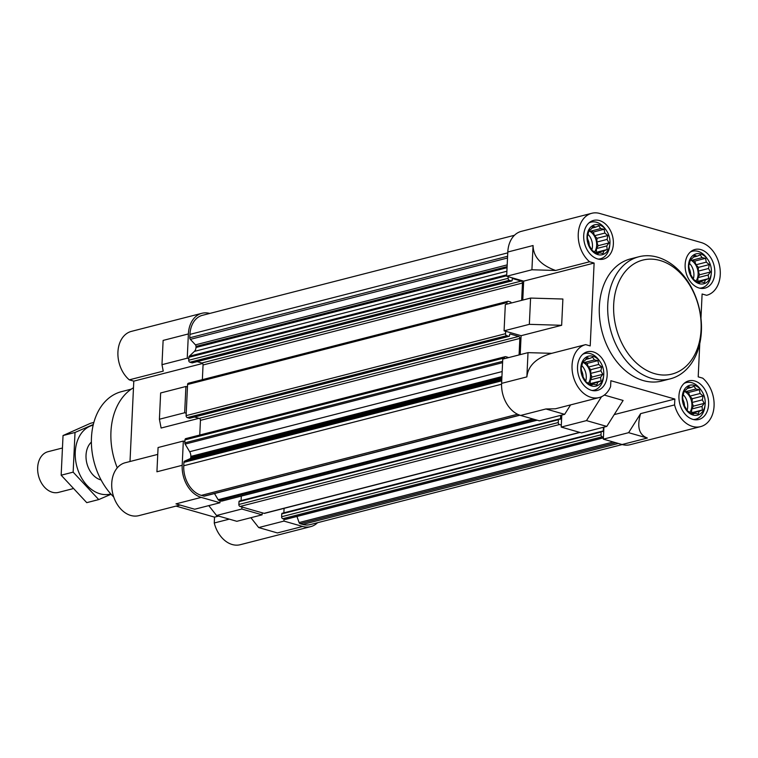 <?xml version="1.0" encoding="UTF-8"?>
<svg xmlns="http://www.w3.org/2000/svg" width="758" height="758" viewBox="0 0 758 758"><rect width="100%" height="100%" fill="white"/><g stroke="black" fill="none" stroke-linecap="round" stroke-linejoin="round"><path stroke-width="1.14" d="M603.766 374.405A15.435 11.181 75.6 0 0 600.023 361.604A15.435 11.181 75.6 0 0 582.466 361.329A15.435 11.181 75.6 0 0 588.388 384.439A15.435 11.181 75.6 0 0 603.652 375.741A15.435 11.181 75.6 0 0 603.766 374.405M600.895 370.795L602.771 374.31L600.592 377.285L600.99 380.895L597.816 382.193L596.792 384.884L593.315 384.202L591.297 385.206L585.981 381.786L582.267 375.523L581.149 368.113L582.93 361.528L584.949 360.514L587.128 357.53L589.44 358.515L592.623 357.207L594.462 359.946L597.939 360.628L598.649 364.446L601.653 366.891L600.895 370.795L590.634 373.419L591.932 377.086L602.771 374.31M705.205 403.474A15.435 11.181 75.6 0 0 701.463 390.673A15.435 11.181 75.6 0 0 683.896 390.398A15.435 11.181 75.6 0 0 689.827 413.498A15.435 11.181 75.6 0 0 705.092 404.81A15.435 11.181 75.6 0 0 705.205 403.474M702.334 399.854L704.21 403.37L702.022 406.354L702.429 409.955L699.255 411.262L698.232 413.953L694.754 413.271L692.736 414.275L687.421 410.855L683.707 404.592L682.588 397.173L684.36 390.588L686.378 389.584L688.558 386.599L690.879 387.575L694.053 386.267L695.891 389.015L699.378 389.697L700.089 393.506L703.092 395.96L702.334 399.854L692.063 402.489L693.362 406.155L704.21 403.37M711.392 272.113A15.435 11.181 75.6 0 0 707.659 259.302A15.435 11.181 75.6 0 0 690.093 259.037A15.435 11.181 75.6 0 0 696.024 282.137A15.435 11.181 75.6 0 0 711.288 273.449A15.435 11.181 75.6 0 0 711.392 272.113M708.531 268.493L710.407 272.008L708.218 274.993L708.626 278.593L705.442 279.901L704.428 282.582L700.951 281.9L698.933 282.914L693.617 279.484L689.894 273.231L688.776 265.812L690.557 259.227L692.575 258.222L694.754 255.238L697.076 256.213L700.25 254.906L702.088 257.654L705.565 258.336L706.285 262.145L709.289 264.589L708.531 268.493L698.26 271.127L699.558 274.794L710.407 272.008M609.963 243.043A15.435 11.181 75.6 0 0 606.22 230.243A15.435 11.181 75.6 0 0 588.653 229.968A15.435 11.181 75.6 0 0 594.585 253.068A15.435 11.181 75.6 0 0 609.849 244.379A15.435 11.181 75.6 0 0 609.963 243.043M607.092 239.424L608.968 242.939L606.788 245.924L607.186 249.524L604.012 250.832L602.989 253.523L599.512 252.84L597.494 253.845L592.178 250.424L588.464 244.161L587.346 236.742L589.127 230.157L591.136 229.153L593.325 226.168L595.636 227.144L598.82 225.846L600.658 228.584L604.135 229.267L604.846 233.076L607.85 235.53L607.092 239.424L596.83 242.058L598.119 245.725L608.968 242.939M707.659 259.302L706.636 257.872A18.912 13.691 75.6 0 0 692.471 251.22A18.912 13.691 75.6 0 0 690.358 252.026M699.625 288.154A18.912 13.691 75.6 0 0 701.861 287.851A18.912 13.691 75.6 0 0 711.07 275.192L711.288 273.449M701.463 390.673L700.439 389.233A18.912 13.691 75.6 0 0 686.274 382.582A18.912 13.691 75.6 0 0 684.161 383.387M693.428 419.525A18.912 13.691 75.6 0 0 695.673 419.212A18.912 13.691 75.6 0 0 704.883 406.563L705.092 404.81M600.023 361.604L599 360.173A18.912 13.691 75.6 0 0 584.835 353.512A18.912 13.691 75.6 0 0 582.722 354.318M591.998 390.455A18.912 13.691 75.6 0 0 594.234 390.143A18.912 13.691 75.6 0 0 603.444 377.493L603.652 375.741M606.22 230.243L605.197 228.802A18.912 13.691 75.6 0 0 591.032 222.151A18.912 13.691 75.6 0 0 588.919 222.956M598.195 259.094A18.912 13.691 75.6 0 0 600.431 258.781A18.912 13.691 75.6 0 0 609.64 246.132L609.849 244.379M555.633 270.473C540.833 265.186 533.31 256.867 533.063 245.526L531.917 269.772L555.633 270.473L589.591 261.766A27.316 19.774 -104.4 0 1 578.25 234.023A27.316 19.774 -104.4 0 1 591.752 213.292L521.305 231.361A27.316 19.774 -104.4 0 0 507.803 252.007L506.657 276.253L523.664 281.133L522.774 300.073M530.581 298.074L529.34 324.339L561.65 325.296L562.891 299.022L530.581 298.074L505.321 304.545L504.079 330.82L521.097 335.699L520.196 354.64M585.432 344.691L551.72 353.332L528.013 352.641L502.753 359.112L501.606 383.368A27.316 19.774 -104.4 0 0 520.651 415.45L539.383 420.823L564.644 414.342L570.594 404.886M560.674 415.356L560.513 418.681A0.843 0.606 -104.4 0 1 559.849 419.316L559.072 419.089A0.843 0.606 -104.4 0 0 558.409 419.724L558.276 422.547A1.677 1.213 -104.4 0 0 559.451 424.527L561.318 425.058L561.223 427.076L581.509 432.894L606.779 426.413L623.114 400.461L604.306 395.07M603.444 427.266L603.273 430.932A0.843 0.606 -104.4 0 1 602.61 431.567L601.833 431.34A0.843 0.606 -104.4 0 0 601.17 431.975L601.037 434.798A1.677 1.213 -104.4 0 0 602.212 436.779L603.453 437.129L603.359 439.157L622.091 444.52L647.351 438.039C639.003 434.903 636.758 426.763 640.614 413.631L628.619 432.676L647.351 438.039M699.767 343.564L698.203 376.859L702.723 378.157A27.316 19.774 -104.4 0 1 714.074 405.9A27.316 19.774 -104.4 0 1 700.563 426.631L630.116 444.7A27.316 19.774 -104.4 0 1 622.091 444.52M614.207 414.607L674.847 399.049L610.872 380.715L610.597 386.58A27.316 19.774 -104.4 0 1 599.133 397.562L555.387 408.789L545.912 408.969L564.644 414.342M601.52 396.718L586.484 420.605L606.779 426.413M586.484 420.605L561.223 427.076M506.657 276.253L531.917 269.772M504.079 330.82L529.34 324.339M700.563 426.631A27.316 19.774 -104.4 0 1 674.573 404.914L640.614 413.631M591.752 213.292A27.316 19.774 -104.4 0 1 599.777 213.472L701.216 242.541A27.316 19.774 -104.4 0 1 720.1 269.27A27.316 19.774 -104.4 0 1 706.759 295.269A27.316 19.774 -104.4 0 1 706.636 295.298L702.107 294L700.96 318.275M528.013 352.641L526.867 376.887C528.165 365.669 536.37 357.833 551.483 353.399L551.72 353.332M599.133 397.562A27.316 19.774 -104.4 0 1 573.181 376.025A27.316 19.774 -104.4 0 1 585.555 344.653A27.316 19.774 -104.4 0 1 585.688 344.625L590.207 345.923L594.12 263.054L523.664 281.133M561.65 325.296L521.097 335.699M262.097 514.834L262.192 512.806L241.906 506.998L241.811 509.016L262.097 514.834L236.837 521.305L216.551 515.497L208.772 505.624M219.962 502.753L194.702 509.234L175.979 503.871L201.24 497.39L219.962 502.753L220.057 500.735L219.015 500.432A1.677 1.213 -104.4 0 1 218.152 499.712L214.495 493.553M519.884 415.213L204.452 496.13A1.677 1.213 -104.4 0 1 203.949 496.12L201.334 495.372A25.213 18.258 -104.4 0 1 183.749 465.753L183.91 462.352A1.677 1.213 -104.4 0 1 184.601 461.129L190.087 458.685A1.677 1.213 -104.4 0 0 190.779 457.462L190.836 456.401A6.301 4.567 -104.4 0 0 189.661 451.721L185.142 444.093A1.677 1.213 -104.4 0 1 184.829 442.852L184.895 441.497L183.332 441.052L182.185 465.308A27.316 19.774 -104.4 0 0 201.24 497.39M184.668 412.759L186.231 413.205L187.463 386.931L185.909 386.485L184.668 412.759L159.407 419.24L160.639 392.966L185.909 386.485M188.382 333.937A27.316 19.774 -104.4 0 1 201.884 313.3L131.437 331.369A27.316 19.774 -104.4 0 0 117.926 352.1A27.316 19.774 -104.4 0 0 129.277 379.843L163.235 371.126L161.975 364.674L163.122 340.418L188.382 333.937L187.235 358.193L188.799 358.638L188.865 357.283A1.677 1.213 -104.4 0 1 189.282 356.251L194.399 351.39A6.301 4.567 -104.4 0 0 195.971 347.496L196.019 346.425A1.677 1.213 -104.4 0 0 195.46 344.852L190.343 339.357A1.677 1.213 -104.4 0 1 189.784 337.784L189.945 334.382A25.213 18.258 -104.4 0 1 202.405 315.328L514.455 235.283M201.884 313.3A27.316 19.774 -104.4 0 1 209.776 313.442M241.811 509.016L216.551 515.497M199.032 418.312L161.113 428.033L159.407 419.24M161.975 364.674L187.235 358.193M229.276 519.145L214.258 522.992A27.316 19.774 -104.4 0 0 240.248 544.708L310.695 526.639A27.316 19.774 -104.4 0 1 302.669 526.459L283.947 521.087L258.686 527.568L277.409 532.94L302.669 526.459M317.545 522.717A27.316 19.774 -104.4 0 1 310.695 526.639M125.241 462.731L157.749 454.393L125.364 462.702A27.316 19.774 -104.4 0 0 125.241 462.731A27.316 19.774 -104.4 0 0 112.866 494.102A27.316 19.774 -104.4 0 0 138.809 515.648L180.101 505.055M130.006 461.508L133.796 381.141L202.576 363.489M218.607 516.084L214.533 517.136L176.027 506.098M285.993 519.145A1.677 1.213 -104.4 0 1 285.084 519.372L284.042 519.069L283.947 521.087M622.223 444.558L310.174 524.602A25.213 18.258 -104.4 0 1 302.764 524.432L300.149 523.683A1.677 1.213 -104.4 0 1 299.097 522.565L296.946 516.463M129.277 379.843L133.796 381.141M214.533 517.136L214.258 522.992M258.686 527.568L250.907 517.695M183.332 441.052L158.071 447.533L156.925 471.779L182.185 465.308M184.895 441.497L184.971 439.886A1.677 1.213 -104.4 0 1 185.795 438.607L505.216 356.677A1.677 1.213 -104.4 0 1 505.709 356.686L507.898 357.312A0.843 0.606 -104.4 0 1 508.334 357.681M199.752 435.035L200.444 420.349A1.677 1.213 -104.4 0 0 199.269 418.378L194.503 417.014M189.926 418.113A0.843 0.606 -104.4 0 1 189.472 418.226L187.283 417.601A1.677 1.213 -104.4 0 1 186.108 415.63L186.231 413.205M187.463 386.931L187.577 384.505A1.677 1.213 -104.4 0 1 188.41 383.235L507.832 301.305A1.677 1.213 -104.4 0 1 508.324 301.314L510.504 301.94A0.843 0.606 -104.4 0 1 511.091 302.925L511.082 303.067M202.358 379.654L203.049 364.977A1.677 1.213 -104.4 0 0 201.884 362.997L197.108 361.632M192.541 362.741A0.843 0.606 -104.4 0 1 192.077 362.855L189.898 362.229A1.677 1.213 -104.4 0 1 188.723 360.258L188.799 358.638M284.042 519.069L282.791 518.709A1.677 1.213 -104.4 0 1 281.616 516.738L281.749 513.905A0.843 0.606 -104.4 0 1 282.412 513.28M283.862 512.834L284.07 508.353M579.965 432.448L264.561 513.356A1.677 1.213 -104.4 0 1 264.068 513.346L262.192 512.806M241.906 506.998L240.03 506.458A1.677 1.213 -104.4 0 1 238.865 504.487L238.997 501.654A0.843 0.606 -104.4 0 1 239.661 501.029M241.101 500.583L241.309 496.102M537.204 420.197L221.8 501.104A1.677 1.213 -104.4 0 1 221.308 501.095L220.057 500.735M505.216 356.677A1.677 1.213 -104.4 0 0 504.383 357.947L504.345 358.705M519.078 354.924L519.855 338.419L200.444 420.349M505.643 331.265L505.529 333.691A1.677 1.213 -104.4 0 0 506.704 335.671L508.883 336.296A0.843 0.606 -104.4 0 0 509.547 335.661L509.594 334.657A0.843 0.606 -104.4 0 1 510.257 334.022L518.68 336.438A1.677 1.213 -104.4 0 1 519.855 338.419M507.832 301.305A1.677 1.213 -104.4 0 0 506.998 302.575L506.922 304.138M521.656 300.358L522.47 283.037L203.049 364.977M508.22 276.698L508.144 278.319A1.677 1.213 -104.4 0 0 509.31 280.289L511.498 280.924A0.843 0.606 -104.4 0 0 512.162 280.289L512.209 279.276A0.843 0.606 -104.4 0 1 512.872 278.65L521.296 281.066A1.677 1.213 -104.4 0 1 522.47 283.037M670.243 378.848L661.819 381.009A63.028 45.641 -104.4 0 1 599.341 306.545A63.028 45.641 -104.4 0 1 630.495 258.904L638.918 256.754A63.028 45.641 75.6 0 0 610.37 329.143A63.028 45.641 75.6 0 0 670.243 378.848A63.028 45.641 75.6 0 0 701.396 331.218A63.028 45.641 75.6 0 0 638.918 256.754M714.794 273.06A19.954 14.449 75.6 0 0 695.01 249.477A19.954 14.449 75.6 0 0 685.971 272.406A19.954 14.449 75.6 0 0 704.931 288.144A19.954 14.449 75.6 0 0 714.794 273.06M708.607 404.421A19.954 14.449 75.6 0 0 688.823 380.838A19.954 14.449 75.6 0 0 679.774 403.768A19.954 14.449 75.6 0 0 698.734 419.506A19.954 14.449 75.6 0 0 708.607 404.421M607.167 375.362A19.954 14.449 75.6 0 0 587.384 351.778A19.954 14.449 75.6 0 0 578.345 374.698A19.954 14.449 75.6 0 0 597.304 390.446A19.954 14.449 75.6 0 0 607.167 375.362M613.364 243.991A19.954 14.449 75.6 0 0 593.58 220.417A19.954 14.449 75.6 0 0 584.541 243.337A19.954 14.449 75.6 0 0 603.501 259.075A19.954 14.449 75.6 0 0 613.364 243.991M589.591 261.766L594.12 263.054M674.847 399.049L674.573 404.914M628.619 432.676L603.359 439.157M603.927 427.142L603.453 437.129M561.792 415.071L561.318 425.058M598.119 245.725L596.518 248.558L606.788 245.924M596.518 248.558L596.347 252.31L607.186 249.524M596.347 252.31L595.835 252.537M596.205 252.84L604.012 250.832M597.01 253.475L599.512 252.84M591.865 228.12L595.636 227.144M589.307 230.062L590.387 231.218L600.658 228.584M590.387 231.218L593.287 232.052L604.135 229.267M593.287 232.052L594.585 235.71L604.846 233.076M594.585 235.71L597.001 238.306L607.85 235.53M597.001 238.306L596.83 242.058M588.957 230.887A12.602 9.124 -104.4 0 1 596.669 245.308A12.602 9.124 -104.4 0 1 594.755 251.628M589.269 245.44A10.328 7.485 75.6 0 0 587.829 239.528M591.865 249.884A12.602 9.124 75.6 0 0 592.462 246.388A12.602 9.124 75.6 0 0 588.189 234.459M699.558 274.794L697.957 277.627L708.218 274.993M697.957 277.627L697.777 281.379L708.626 278.593M697.777 281.379L697.265 281.606M697.635 281.9L705.442 279.901M698.45 282.544L700.951 281.9M693.295 257.18L697.076 256.213M690.746 259.132L691.827 260.288L702.088 257.654M691.827 260.288L694.726 261.112L705.565 258.336M694.726 261.112L696.015 264.779L706.285 262.145M696.015 264.779L698.44 267.375L709.289 264.589M698.44 267.375L698.26 271.127M690.386 259.956A12.602 9.124 -104.4 0 1 698.109 274.377A12.602 9.124 -104.4 0 1 696.195 280.697M693.362 406.155L691.76 408.988L702.022 406.354M691.76 408.988L691.58 412.74L702.429 409.955M691.58 412.74L691.069 412.968M691.438 413.271L699.255 411.262M692.253 413.906L694.754 413.271M687.099 388.551L690.879 387.575M684.55 390.493L685.63 391.649L695.891 389.015M685.63 391.649L688.529 392.483L699.378 389.697M688.529 392.483L689.827 396.14L700.089 393.506M689.827 396.14L692.244 398.736L703.092 395.96M692.244 398.736L692.063 402.489M684.199 391.317A12.602 9.124 -104.4 0 1 691.912 405.738A12.602 9.124 -104.4 0 1 689.998 412.058M591.932 377.086L590.321 379.919L600.592 377.285M590.321 379.919L590.15 383.671L600.99 380.895M590.15 383.671L589.639 383.899M590.008 384.202L597.816 382.193M590.823 384.846L593.315 384.202M585.669 359.481L589.44 358.515M583.12 361.424L584.2 362.58L594.462 359.946M584.2 362.58L587.09 363.414L597.939 360.628M587.09 363.414L588.388 367.08L598.649 364.446M588.388 367.08L590.814 369.667L601.653 366.891M590.814 369.667L590.634 373.419M582.76 362.248A12.602 9.124 -104.4 0 1 590.482 376.669A12.602 9.124 -104.4 0 1 588.559 382.989M690.699 274.5A10.328 7.485 75.6 0 0 689.259 268.588M693.305 278.953A12.602 9.124 75.6 0 0 693.902 275.457A12.602 9.124 75.6 0 0 689.628 263.519M684.502 405.871A10.328 7.485 75.6 0 0 683.062 399.959M687.108 410.315A12.602 9.124 75.6 0 0 687.705 406.819A12.602 9.124 75.6 0 0 683.432 394.89M583.073 376.802A10.328 7.485 75.6 0 0 581.632 370.889M585.669 381.246A12.602 9.124 75.6 0 0 586.266 377.749A12.602 9.124 75.6 0 0 582.002 365.82M131.314 389.129L121.583 391.621A60.924 44.125 75.6 0 0 91.585 435.651A60.924 44.125 75.6 0 0 113.728 496.992M133.484 387.745A63.028 45.641 75.6 0 0 117.282 467.838M701.084 329.597A58.83 42.6 75.6 0 0 637.848 261.813A58.83 42.6 75.6 0 0 633.224 359.823A58.83 42.6 75.6 0 0 701.084 329.597M61.606 448.215L48.048 451.692A21.006 15.217 75.6 0 0 38.525 475.825A21.006 15.217 75.6 0 0 58.489 492.397L72.597 488.777M61.161 475.209L73.147 472.139L98.739 499.579L86.753 502.649L61.161 475.209L63.037 435.537L90.496 423.305L93.859 422.443M63.037 435.537L75.014 432.467L73.147 472.139M93.329 424.48L75.014 432.467M98.739 499.579L111.094 494.254M91.386 442.085A21.006 15.217 75.6 0 0 86.895 463.422A21.006 15.217 75.6 0 0 101.098 479.966M93.168 425.162A35.503 25.715 75.6 0 0 76.729 466.028A35.503 25.715 75.6 0 0 110.81 493.941M520.651 415.45L545.912 408.969M507.803 252.007L533.063 245.526M501.606 383.368L526.867 376.887M618.414 443.468L302.764 524.432M615.79 442.719L300.149 523.683M613.241 441.98L299.097 522.565M603.434 437.707L285.084 519.372M602.212 436.779L282.791 518.709M601.037 434.798L281.616 516.738M601.17 431.975L281.749 513.905M603.273 430.932L601.757 431.33M579.709 432.373L264.068 513.346M559.451 424.527L240.03 506.458M558.276 422.547L238.865 504.487M558.409 419.724L238.997 501.654M560.513 418.681L558.997 419.07M536.948 420.121L221.308 501.095M534.655 419.468L219.015 500.432M532.912 418.966L218.152 499.712M519.656 415.138L203.949 496.12M517.553 414.247L201.334 495.372M501.578 384.221L183.749 465.753M501.72 380.829L183.91 462.352M501.777 379.777L184.601 461.129M501.824 378.725L190.087 458.685M501.872 377.664L190.779 457.462M501.919 376.593L190.836 456.401M502.166 371.553L189.661 451.721M502.582 362.665L185.142 444.093M502.649 361.329L184.829 442.852M504.383 357.947L184.971 439.886M518.68 336.438L199.269 418.378M508.883 336.296L189.472 418.226M506.704 335.671L187.283 417.601M505.529 333.691L186.108 415.63M506.998 302.575L187.577 384.505M521.296 281.066L201.884 362.997M511.498 280.924L192.077 362.855M509.31 280.289L189.898 362.229M508.144 278.319L188.723 360.258M506.676 275.76L188.865 357.283M506.723 274.822L189.282 356.251M506.894 271.231L194.399 351.39M507.064 267.697L195.971 347.496M507.111 266.626L196.019 346.425M507.197 264.883L195.46 344.852M507.519 258.004L190.343 339.357M507.595 256.261L189.784 337.784M507.756 252.859L189.945 334.382M585.555 344.653L551.483 353.399M603.425 437.849L285.576 519.382M601.587 431.34L282.166 513.27M558.826 419.079L239.414 501.019M509.13 336.296L189.718 418.236M511.745 280.924L192.324 362.864M598.754 259.208L600.431 258.781M589.354 222.577L591.032 222.151M700.193 288.277L701.861 287.851M690.794 251.647L692.471 251.22M693.996 419.638L695.673 419.212M684.597 383.008L686.274 382.582M592.557 390.578L594.234 390.143M583.158 353.948L584.835 353.512"/></g></svg>
